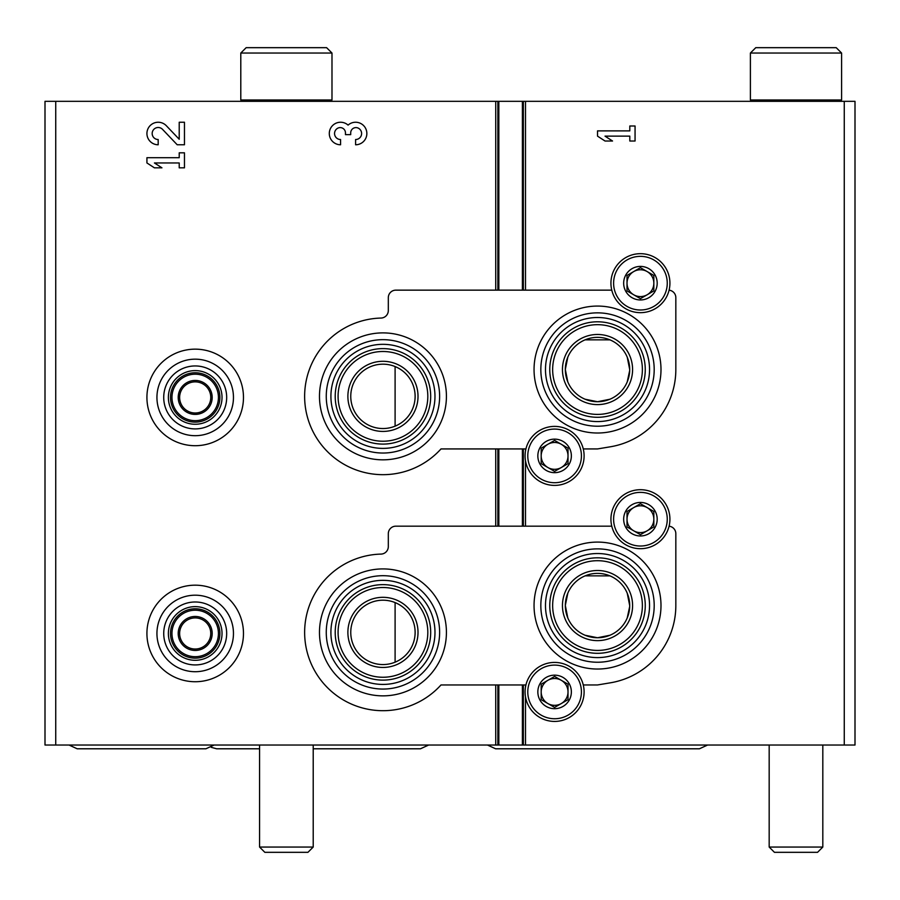 <?xml version="1.0" encoding="UTF-8"?>
<svg xmlns="http://www.w3.org/2000/svg" width="900" height="900" viewBox="0 0 900 900"><rect width="100%" height="100%" fill="white"/><g stroke="black" fill="none" stroke-linecap="round" stroke-linejoin="round"><path stroke-width="1.35" d="M585.101 399.229L597.521 401.726L609.93 399.229M627.21 381.949L629.685 370.519M629.707 369.574L627.232 357.154M609.941 339.851L585.146 339.829M567.821 357.12L565.335 369.304M565.335 369.506L567.799 381.904M585.101 635.254L597.521 637.751L609.93 635.254M627.21 617.985L629.685 606.544M629.707 605.61L627.232 593.19M609.941 575.876L585.146 575.854M567.821 593.156L565.335 605.329M565.335 605.531L567.799 617.929M395.1 366.559L395.1 426.161M395.1 602.584L395.1 662.186M55.733 745.031L45 745.031L45 101.329L55.733 101.329L55.733 745.031L855 745.031L855 101.329L522.394 101.329L522.394 290.149M597.521 130.882L597.521 136.136L605.025 141.019L612.54 141.019L605.025 136.136L629.809 136.136L629.809 141.019L635.062 141.019L635.062 126L629.809 126L629.809 130.882L597.521 130.882M55.733 101.329L522.394 101.329M355.59 144.776A11.261 11.261 0 0 0 366.109 129.487A11.261 11.261 0 0 0 348.075 125.111A11.261 11.261 0 0 0 330.041 129.487A11.261 11.261 0 0 0 340.571 144.776L340.571 139.523A6.008 6.008 0 0 1 337.567 128.306A5.254 5.254 0 0 1 345.454 132.862L345.454 134.64L350.707 134.64L350.707 132.862A5.254 5.254 0 0 1 358.594 128.306A6.008 6.008 0 0 1 355.59 139.523L355.59 144.776M179.213 139.252L166.343 125.741A11.261 11.261 0 0 0 147.836 129.071A11.261 11.261 0 0 0 158.186 144.776L158.186 139.523A6.008 6.008 0 0 1 152.662 131.141A6.008 6.008 0 0 1 162.54 129.364L177.21 144.776L184.466 144.776L184.466 122.242L179.213 122.242L179.213 139.252M146.925 157.703L146.925 162.956L154.429 167.839L161.944 167.839L154.429 162.956L179.213 162.956L179.213 167.839L184.466 167.839L184.466 152.82L179.213 152.82L179.213 157.703L146.925 157.703M382.95 695.857A63.473 63.473 0 0 0 446.423 632.385A63.473 63.473 0 0 0 382.95 568.913A63.473 63.473 0 0 0 319.478 632.385A63.473 63.473 0 0 0 382.95 695.857M597.521 669.038A63.473 63.473 0 0 0 660.994 605.565A63.473 63.473 0 0 0 597.521 542.092A63.473 63.473 0 0 0 534.049 605.565A63.473 63.473 0 0 0 597.521 669.038M525.938 684.956L441 684.956A78.323 78.323 0 0 1 311.76 665.033A78.323 78.323 0 0 1 380.993 554.096A7.515 7.515 0 0 0 388.316 546.581L388.316 533.678A7.515 7.515 0 0 1 395.82 526.174L611.764 526.174M583.268 684.956L597.521 684.956L610.346 682.819A78.323 78.323 0 0 0 675.832 605.565L675.832 533.678A7.515 7.515 0 0 0 669.094 526.207M597.521 548.876A56.689 56.689 0 0 1 646.605 633.904A56.689 56.689 0 0 1 548.426 633.904A56.689 56.689 0 0 1 597.521 548.876M597.521 553.534A52.031 52.031 0 0 1 642.577 631.575A52.031 52.031 0 0 1 552.454 631.575A52.031 52.031 0 0 1 597.521 553.534M597.521 573.379A32.186 32.186 0 0 1 625.387 621.653A32.186 32.186 0 0 1 569.644 621.653A32.186 32.186 0 0 1 597.521 573.379M597.521 557.82A47.745 47.745 0 0 1 638.865 629.438A47.745 47.745 0 0 1 556.166 629.438A47.745 47.745 0 0 1 597.521 557.82M597.521 560.7A44.865 44.865 0 0 1 636.367 627.998A44.865 44.865 0 0 1 558.664 627.998A44.865 44.865 0 0 1 597.521 560.7M597.521 570.499A35.055 35.055 0 0 1 627.885 623.092A35.055 35.055 0 0 1 567.158 623.092A35.055 35.055 0 0 1 597.521 570.499M382.95 600.199A32.186 32.186 0 0 1 410.816 648.472A32.186 32.186 0 0 1 355.072 648.472A32.186 32.186 0 0 1 382.95 600.199M382.95 597.319A35.055 35.055 0 0 1 413.314 649.913A35.055 35.055 0 0 1 352.586 649.913A35.055 35.055 0 0 1 382.95 597.319M382.95 587.52A44.865 44.865 0 0 1 421.808 654.817A44.865 44.865 0 0 1 344.093 654.817A44.865 44.865 0 0 1 382.95 587.52M382.95 584.64A47.745 47.745 0 0 1 424.294 656.258A47.745 47.745 0 0 1 341.606 656.258A47.745 47.745 0 0 1 382.95 584.64M382.95 580.354A52.031 52.031 0 0 1 428.006 658.406A52.031 52.031 0 0 1 337.882 658.406A52.031 52.031 0 0 1 382.95 580.354M382.95 575.696A56.689 56.689 0 0 1 432.034 660.724A56.689 56.689 0 0 1 333.855 660.724A56.689 56.689 0 0 1 382.95 575.696M382.95 459.832A63.473 63.473 0 0 0 446.423 396.36A63.473 63.473 0 0 0 382.95 332.887A63.473 63.473 0 0 0 319.478 396.36A63.473 63.473 0 0 0 382.95 459.832M597.521 433.012A63.473 63.473 0 0 0 660.994 369.54A63.473 63.473 0 0 0 597.521 306.067A63.473 63.473 0 0 0 534.049 369.54A63.473 63.473 0 0 0 597.521 433.012M525.938 448.931L441 448.931A78.323 78.323 0 0 1 311.76 429.007A78.323 78.323 0 0 1 380.993 318.06A7.515 7.515 0 0 0 388.316 310.556L388.316 297.652A7.515 7.515 0 0 1 395.82 290.149L611.764 290.149M583.268 448.931L597.521 448.931L610.346 446.794A78.323 78.323 0 0 0 675.832 369.54L675.832 297.652A7.515 7.515 0 0 0 669.094 290.183M597.521 312.851A56.689 56.689 0 0 1 646.605 397.879A56.689 56.689 0 0 1 548.426 397.879A56.689 56.689 0 0 1 597.521 312.851M597.521 317.509A52.031 52.031 0 0 1 642.577 395.55A52.031 52.031 0 0 1 552.454 395.55A52.031 52.031 0 0 1 597.521 317.509M597.521 337.354A32.186 32.186 0 0 1 625.387 385.627A32.186 32.186 0 0 1 569.644 385.627A32.186 32.186 0 0 1 597.521 337.354M597.521 321.795A47.745 47.745 0 0 1 638.865 393.412A47.745 47.745 0 0 1 556.166 393.412A47.745 47.745 0 0 1 597.521 321.795M597.521 324.675A44.865 44.865 0 0 1 636.367 391.973A44.865 44.865 0 0 1 558.664 391.973A44.865 44.865 0 0 1 597.521 324.675M597.521 334.474A35.055 35.055 0 0 1 627.885 387.067A35.055 35.055 0 0 1 567.158 387.067A35.055 35.055 0 0 1 597.521 334.474M382.95 364.174A32.186 32.186 0 0 1 410.816 412.447A32.186 32.186 0 0 1 355.072 412.447A32.186 32.186 0 0 1 382.95 364.174M382.95 361.294A35.055 35.055 0 0 1 413.314 413.887A35.055 35.055 0 0 1 352.586 413.887A35.055 35.055 0 0 1 382.95 361.294M382.95 351.495A44.865 44.865 0 0 1 421.808 418.793A44.865 44.865 0 0 1 344.093 418.793A44.865 44.865 0 0 1 382.95 351.495M382.95 348.615A47.745 47.745 0 0 1 424.294 420.233A47.745 47.745 0 0 1 341.606 420.233A47.745 47.745 0 0 1 382.95 348.615M382.95 344.329A52.031 52.031 0 0 1 428.006 422.37A52.031 52.031 0 0 1 337.882 422.37A52.031 52.031 0 0 1 382.95 344.329M382.95 339.671A56.689 56.689 0 0 1 432.034 424.699A56.689 56.689 0 0 1 333.855 424.699A56.689 56.689 0 0 1 382.95 339.671M537.84 691.931A16.762 16.762 0 0 1 558.945 675.731A16.762 16.762 0 0 1 569.115 700.312A16.762 16.762 0 0 1 537.84 691.931M568.012 699.671L568.012 684.18L554.602 676.44L541.192 684.18L541.192 699.671L554.602 707.411L568.012 699.671L568.012 691.931A13.41 13.41 0 0 1 561.308 703.541L568.012 699.671M525.094 691.931A29.509 29.509 0 0 1 569.351 666.371A29.509 29.509 0 0 1 569.351 717.48A29.509 29.509 0 0 1 525.094 691.931M561.308 703.541A13.41 13.41 0 0 1 547.898 703.541L554.602 707.411L561.308 703.541M547.898 703.541A13.41 13.41 0 0 1 541.192 691.931L541.192 699.671L547.898 703.541M541.192 691.931A13.41 13.41 0 0 1 547.898 680.31L541.192 684.18L541.192 691.931M554.602 676.44L547.898 680.31A13.41 13.41 0 0 1 561.308 680.31L554.602 676.44M561.308 680.31A13.41 13.41 0 0 1 568.012 691.931L568.012 684.18L561.308 680.31M537.84 455.906A16.762 16.762 0 0 1 558.945 439.706A16.762 16.762 0 0 1 569.115 464.287A16.762 16.762 0 0 1 537.84 455.906M568.012 463.646L568.012 448.155L554.602 440.415L541.192 448.155L541.192 463.646L554.602 471.386L568.012 463.646L568.012 455.906A13.41 13.41 0 0 1 561.308 467.516L568.012 463.646M525.094 455.906A29.509 29.509 0 0 1 569.351 430.346A29.509 29.509 0 0 1 569.351 481.455A29.509 29.509 0 0 1 525.094 455.906M561.308 467.516A13.41 13.41 0 0 1 547.898 467.516L554.602 471.386L561.308 467.516M547.898 467.516A13.41 13.41 0 0 1 541.192 455.906L541.192 463.646L547.898 467.516M541.192 455.906A13.41 13.41 0 0 1 547.898 444.285L541.192 448.155L541.192 455.906M554.602 440.415L547.898 444.285A13.41 13.41 0 0 1 561.308 444.285L554.602 440.415M561.308 444.285A13.41 13.41 0 0 1 568.012 455.906L568.012 448.155L561.308 444.285M623.666 519.199A16.762 16.762 0 0 1 644.771 503.01A16.762 16.762 0 0 1 654.952 527.58A16.762 16.762 0 0 1 623.666 519.199M653.839 526.939L653.839 511.459L640.429 503.719L627.019 511.459L627.019 526.939L640.429 534.679L653.839 526.939L653.839 519.199A13.41 13.41 0 0 1 647.134 530.809L653.839 526.939M610.931 519.199A29.509 29.509 0 0 1 655.178 493.65A29.509 29.509 0 0 1 655.178 544.748A29.509 29.509 0 0 1 610.931 519.199M647.134 530.809A13.41 13.41 0 0 1 633.724 530.809L640.429 534.679L647.134 530.809M633.724 530.809A13.41 13.41 0 0 1 627.019 519.199L627.019 526.939L633.724 530.809M627.019 519.199A13.41 13.41 0 0 1 633.724 507.589L627.019 511.459L627.019 519.199M640.429 503.719L633.724 507.589A13.41 13.41 0 0 1 647.134 507.589L640.429 503.719M647.134 507.589A13.41 13.41 0 0 1 653.839 519.199L653.839 511.459L647.134 507.589M623.666 283.174A16.762 16.762 0 0 1 644.771 266.985A16.762 16.762 0 0 1 654.952 291.555A16.762 16.762 0 0 1 623.666 283.174M653.839 290.914L653.839 275.434L640.429 267.683L627.019 275.434L627.019 290.914L640.429 298.654L653.839 290.914L653.839 283.174A13.41 13.41 0 0 1 647.134 294.784L653.839 290.914M610.931 283.174A29.509 29.509 0 0 1 655.178 257.625A29.509 29.509 0 0 1 655.178 308.723A29.509 29.509 0 0 1 610.931 283.174M647.134 294.784A13.41 13.41 0 0 1 633.724 294.784L640.429 298.654L647.134 294.784M633.724 294.784A13.41 13.41 0 0 1 627.019 283.174L627.019 290.914L633.724 294.784M627.019 283.174A13.41 13.41 0 0 1 633.724 271.564L627.019 275.434L627.019 283.174M640.429 267.683L633.724 271.564A13.41 13.41 0 0 1 647.134 271.564L640.429 267.683M647.134 271.564A13.41 13.41 0 0 1 653.839 283.174L653.839 275.434L647.134 271.564M195.199 617.906A15.559 15.559 0 0 1 208.676 641.239A15.559 15.559 0 0 1 181.721 641.239A15.559 15.559 0 0 1 195.199 617.906M195.199 616.466A16.999 16.999 0 0 1 209.914 641.959A16.999 16.999 0 0 1 180.484 641.959A16.999 16.999 0 0 1 195.199 616.466M195.199 585.18A48.274 48.274 0 0 1 237.004 657.596A48.274 48.274 0 0 1 153.394 657.596A48.274 48.274 0 0 1 195.199 585.18M195.199 595.192A38.261 38.261 0 0 1 228.33 652.59A38.261 38.261 0 0 1 162.067 652.59A38.261 38.261 0 0 1 195.199 595.192M195.199 601.988A31.477 31.477 0 0 1 222.458 649.192A31.477 31.477 0 0 1 167.94 649.192A31.477 31.477 0 0 1 195.199 601.988M195.199 606.634A26.82 26.82 0 0 1 218.43 646.864A26.82 26.82 0 0 1 171.968 646.864A26.82 26.82 0 0 1 195.199 606.634M195.199 608.783A24.671 24.671 0 0 1 216.574 645.795A24.671 24.671 0 0 1 173.824 645.795A24.671 24.671 0 0 1 195.199 608.783M195.199 610.222A23.242 23.242 0 0 1 215.325 645.075A23.242 23.242 0 0 1 175.072 645.075A23.242 23.242 0 0 1 195.199 610.222M195.199 381.87A15.559 15.559 0 0 1 208.676 405.214A15.559 15.559 0 0 1 181.721 405.214A15.559 15.559 0 0 1 195.199 381.87M195.199 380.441A16.999 16.999 0 0 1 209.914 405.923A16.999 16.999 0 0 1 180.484 405.923A16.999 16.999 0 0 1 195.199 380.441M195.199 349.155A48.274 48.274 0 0 1 237.004 421.571A48.274 48.274 0 0 1 153.394 421.571A48.274 48.274 0 0 1 195.199 349.155M195.199 359.168A38.261 38.261 0 0 1 228.33 416.565A38.261 38.261 0 0 1 162.067 416.565A38.261 38.261 0 0 1 195.199 359.168M195.199 365.951A31.477 31.477 0 0 1 222.458 413.168A31.477 31.477 0 0 1 167.94 413.168A31.477 31.477 0 0 1 195.199 365.951M195.199 370.609A26.82 26.82 0 0 1 218.43 410.839A26.82 26.82 0 0 1 171.968 410.839A26.82 26.82 0 0 1 195.199 370.609M195.199 372.757A24.671 24.671 0 0 1 216.574 409.77A24.671 24.671 0 0 1 173.824 409.77A24.671 24.671 0 0 1 195.199 372.757M195.199 374.197A23.242 23.242 0 0 1 215.325 409.05A23.242 23.242 0 0 1 175.072 409.05A23.242 23.242 0 0 1 195.199 374.197M841.59 53.044L836.224 47.678L755.764 47.678L750.398 53.044L750.398 99.979L841.59 99.979L841.59 53.044L750.398 53.044M822.814 745.031L822.814 847.058L769.174 847.058L769.174 745.031M822.814 847.058L817.549 852.322L774.439 852.322L769.174 847.058M331.988 53.044L326.621 47.678L246.161 47.678L240.795 53.044L240.795 99.979L331.988 99.979L331.988 53.044L240.795 53.044M313.211 745.031L313.211 847.058L259.571 847.058L259.571 745.031M313.211 847.058L307.946 852.322L264.836 852.322L259.571 847.058M844.268 101.329L844.268 745.031M525.499 101.329L525.499 290.149M525.499 448.931L525.499 451.046M525.499 460.755L525.499 526.174M525.499 684.956L525.499 687.082M525.499 696.78L525.499 745.031M523.361 101.329L523.361 290.149M523.361 448.931L523.361 526.174M523.361 684.956L523.361 745.031M522.394 448.931L522.394 526.174M522.394 684.956L522.394 745.031M498.836 101.329L498.836 290.149M498.836 448.931L498.836 526.174M498.836 684.956L498.836 745.031M497.869 101.329L497.869 290.149M497.869 448.931L497.869 526.174M497.869 684.956L497.869 745.031M495.731 101.329L495.731 290.149M495.731 448.931L495.731 526.174M495.731 684.956L495.731 745.031M527.783 691.931A26.82 26.82 0 0 1 568.012 668.7A26.82 26.82 0 0 1 568.012 715.151A26.82 26.82 0 0 1 527.783 691.931M527.783 455.906A26.82 26.82 0 0 1 568.012 432.675A26.82 26.82 0 0 1 568.012 479.126A26.82 26.82 0 0 1 527.783 455.906M613.609 519.199A26.82 26.82 0 0 1 653.839 495.968A26.82 26.82 0 0 1 653.839 542.43A26.82 26.82 0 0 1 613.609 519.199M613.609 283.174A26.82 26.82 0 0 1 653.839 259.942A26.82 26.82 0 0 1 653.839 306.405A26.82 26.82 0 0 1 613.609 283.174M707.591 745.031L699.435 748.789L495.596 748.789L487.44 745.031M428.647 745.031L420.491 748.789L313.211 748.789M211.286 747.349L216.653 748.789L259.571 748.789M69.03 745.031L77.186 748.789L205.931 748.789L214.076 745.031M840.251 101.329L841.59 99.979M751.736 101.329L750.398 99.979M330.649 101.329L331.988 99.979M242.134 101.329L240.795 99.979"/></g></svg>
